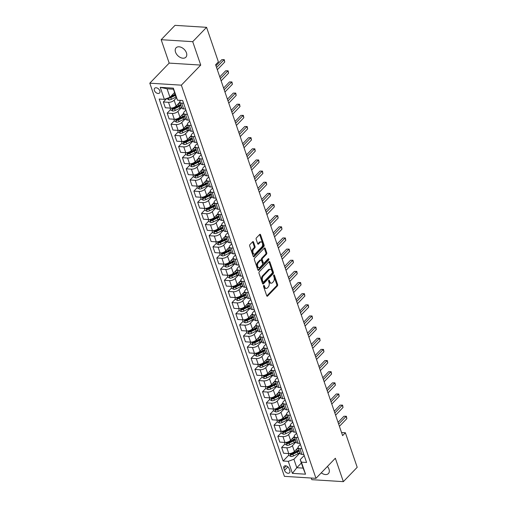 <?xml version="1.0" encoding="UTF-8"?>
<svg xmlns="http://www.w3.org/2000/svg" width="507" height="507" viewBox="0 0 507 507"><rect width="100%" height="100%" fill="white"/><g stroke="black" fill="none" stroke-linecap="round" stroke-linejoin="round"><path stroke-width="0.76" d="M263.716 285.473A0.729 0.431 93.6 0 0 263.545 286.474L266.726 295.777A1.039 0.621 93.6 0 0 267.208 296.253A1.039 0.621 93.6 0 0 267.569 296.088L277.354 285.948A1.039 0.621 93.6 0 0 277.595 284.509L274.414 275.212A0.729 0.431 93.6 0 0 273.653 275.998L274.065 277.202A3.334 1.977 93.6 0 1 273.286 281.803L272.468 282.653A3.334 1.977 93.6 0 1 271.302 283.179A3.334 1.977 93.6 0 1 269.775 281.651L269.363 280.447A0.729 0.431 93.6 0 0 268.602 281.239L269.014 282.443A3.334 1.977 93.6 0 1 268.228 287.044L267.417 287.887A3.334 1.977 93.6 0 1 266.251 288.42A3.334 1.977 93.6 0 1 264.717 286.892L264.305 285.688A0.729 0.431 93.6 0 0 263.716 285.473M175.53 52.158A6.794 4.487 -136 0 0 180.34 57.475A6.794 4.487 -136 0 0 185.879 57.215A6.794 4.487 -136 0 0 186.449 52.842A6.794 4.487 -136 0 0 181.633 47.525A6.794 4.487 -136 0 0 176.1 47.778A6.794 4.487 -136 0 0 175.53 52.158M321.286 472.822A6.794 4.487 -136 0 0 328.428 473.563A6.794 4.487 -136 0 0 328.992 469.19A6.794 4.487 -136 0 0 327.427 466.453M154.375 90.449A3.397 2.243 -136 0 0 156.777 93.111A3.397 2.243 -136 0 0 159.547 92.984A3.397 2.243 -136 0 0 159.832 90.791A3.397 2.243 -136 0 0 157.424 88.136A3.397 2.243 -136 0 0 154.66 88.262A3.397 2.243 -136 0 0 154.375 90.449M253.525 242.054A1.039 0.621 93.6 0 0 253.05 241.579A1.039 0.621 93.6 0 0 252.682 241.744L249.938 244.589A1.039 0.621 93.6 0 0 249.698 246.022L253.234 256.352A1.039 0.621 93.6 0 0 253.709 256.827A1.039 0.621 93.6 0 0 254.077 256.662L263.855 246.522A1.039 0.621 93.6 0 0 264.103 245.084L260.566 234.76A1.039 0.621 93.6 0 0 260.085 234.285A1.039 0.621 93.6 0 0 259.723 234.449L256.409 237.884A1.039 0.621 93.6 0 0 256.162 239.323L257.676 243.74A1.039 0.621 93.6 0 0 258.152 244.216A1.039 0.621 93.6 0 0 258.519 244.051L260.161 242.346A2.789 1.654 93.6 0 1 261.137 241.909A2.789 1.654 93.6 0 1 262.594 243.956A2.789 1.654 93.6 0 1 261.764 247.029L255.325 253.703A2.789 1.654 93.6 0 1 254.349 254.146A2.789 1.654 93.6 0 1 252.898 252.099A2.789 1.654 93.6 0 1 253.722 249.026L254.799 247.91A1.039 0.621 93.6 0 0 255.04 246.472L253.525 242.054L252.676 241.997A1.039 0.621 93.6 0 0 252.6 241.826M200.734 65.08L192.723 41.675L206.564 27.327L175.01 25.35L161.169 39.698L169.18 63.102L149.799 83.186L181.354 85.163L200.734 65.08L169.18 63.102M311.241 478.038L311.805 479.673L343.359 481.65L335.342 458.246L315.969 478.335L181.354 85.163M343.359 481.65L357.201 467.302L345.375 432.756L341.541 432.515M206.564 27.327L218.39 61.873L215.621 64.744L342.605 435.627L345.375 432.756M259.254 271.803A1.039 0.621 93.6 0 0 259.014 273.241L262.55 283.565A1.039 0.621 93.6 0 0 263.025 284.04A1.039 0.621 93.6 0 0 263.393 283.876L273.172 273.742A1.039 0.621 93.6 0 0 273.419 272.303L269.882 261.973A1.039 0.621 93.6 0 0 269.407 261.498A1.039 0.621 93.6 0 0 269.04 261.663L259.254 271.803M257.892 269.958L254.356 259.635A1.039 0.621 93.6 0 1 254.596 258.196L264.381 248.056A1.039 0.621 93.6 0 1 264.743 247.891A1.039 0.621 93.6 0 1 265.224 248.367L266.739 252.784A1.039 0.621 93.6 0 1 266.492 254.222L262.525 258.336A1.039 0.621 93.6 0 0 262.284 259.774L263.285 262.708A1.039 0.621 93.6 0 0 263.767 263.184A1.039 0.621 93.6 0 0 264.128 263.019L268.26 258.735A0.729 0.431 93.6 0 1 268.678 259.964L258.735 270.269A1.039 0.621 93.6 0 1 258.367 270.434A1.039 0.621 93.6 0 1 257.892 269.958M289.808 470.673L289.142 468.709A3.289 2.174 -136 0 0 286.81 466.136A3.289 2.174 -136 0 0 284.129 466.263A3.289 2.174 -136 0 0 283.85 468.379L284.522 470.344A3.289 2.174 -136 0 0 286.854 472.917A3.289 2.174 -136 0 0 289.535 472.79A3.289 2.174 -136 0 0 289.808 470.673M149.799 83.186L284.414 476.352L315.969 478.335M301.367 462.992L296.804 467.72L303.116 468.113L300.22 459.646L301.412 462.156L306.577 462.479L182.647 100.513L177.488 100.19L173.388 89.207L167.076 88.814L169.978 97.281L174.535 92.559M301.412 462.156L305.537 474.191L292.4 473.367L288.28 461.332L293.908 459.247L299.941 452.992M288.844 455.077L283.121 461.009L288.28 461.332M283.121 461.009L159.192 99.042L164.35 99.366L160.231 87.331L173.362 88.155L177.488 100.19M192.723 41.675L161.169 39.698M293.908 459.247L296.804 467.72L292.4 473.367M166.721 98.491L163.349 101.983L168.508 102.306A4.246 1.958 -18.9 0 0 174.135 100.221L176.385 97.889M163.349 101.983L165.333 107.776L170.491 108.099A4.246 1.958 -18.9 0 0 176.119 106.02L179.827 102.173M170.561 109.601L167.164 113.124L172.323 113.448A4.246 1.958 -18.9 0 0 177.951 111.369L181.658 107.522M167.164 113.124L169.148 118.917L174.307 119.24A4.246 1.958 -18.9 0 0 179.934 117.161L183.642 113.315M174.376 120.748L170.979 124.266L176.138 124.595A4.246 1.958 -18.9 0 0 181.766 122.51L185.473 118.67M170.979 124.266L172.963 130.065L178.122 130.388A4.246 1.958 -18.9 0 0 183.749 128.303L187.457 124.462M178.191 131.89L174.795 135.413L179.953 135.737A4.246 1.958 -18.9 0 0 185.581 133.658L189.288 129.811M174.795 135.413L176.778 141.206L181.937 141.529A4.246 1.958 -18.9 0 0 187.565 139.45L191.278 135.603M182.007 143.037L178.61 146.555L183.768 146.878A4.246 1.958 -18.9 0 0 189.396 144.799L193.104 140.952M178.61 146.555L180.593 152.354L185.758 152.677A4.246 1.958 -18.9 0 0 191.38 150.592L195.094 146.751M185.828 154.179L182.425 157.702L187.59 158.026A4.246 1.958 -18.9 0 0 193.211 155.941L196.919 152.1M182.425 157.702L184.409 163.495L189.574 163.818A4.246 1.958 -18.9 0 0 195.195 161.739L198.909 157.892M189.643 165.326L186.24 168.844L191.405 169.167A4.246 1.958 -18.9 0 0 197.027 167.088L200.74 163.241M186.24 168.844L188.23 174.642L193.389 174.966A4.246 1.958 -18.9 0 0 199.01 172.881L202.724 169.04M193.459 176.468L190.055 179.991L195.22 180.315A4.246 1.958 -18.9 0 0 200.842 178.23L204.555 174.389M190.055 179.991L192.045 185.784L197.204 186.107A4.246 1.958 -18.9 0 0 202.825 184.028L206.539 180.181M197.274 187.615L193.877 191.133L199.036 191.456A4.246 1.958 -18.9 0 0 204.657 189.377L208.371 185.53M193.877 191.133L195.86 196.931L201.019 197.255A4.246 1.958 -18.9 0 0 206.641 195.17L210.354 191.329M201.089 198.757L197.692 202.28L202.851 202.604A4.246 1.958 -18.9 0 0 208.472 200.518L212.186 196.678M197.692 202.28L199.676 208.073L204.834 208.396A4.246 1.958 -18.9 0 0 210.462 206.317L214.169 202.47M204.904 209.898L201.507 213.422L206.666 213.745A4.246 1.958 -18.9 0 0 212.294 211.666L216.001 207.819M201.507 213.422L203.491 219.22L208.65 219.544A4.246 1.958 -18.9 0 0 214.277 217.459L217.985 213.612M208.719 221.046L205.322 224.569L210.481 224.893A4.246 1.958 -18.9 0 0 216.109 222.807L219.816 218.967M205.322 224.569L207.306 230.362L212.465 230.685A4.246 1.958 -18.9 0 0 218.092 228.606L221.8 224.759M212.534 232.187L209.138 235.711L214.296 236.034A4.246 1.958 -18.9 0 0 219.924 233.955L223.631 230.108M209.138 235.711L211.121 241.503L216.28 241.833A4.246 1.958 -18.9 0 0 221.908 239.748L225.615 235.901M216.35 243.335L212.953 246.858L218.111 247.182A4.246 1.958 -18.9 0 0 223.739 245.096L227.447 241.256M212.953 246.858L214.936 252.651L220.095 252.974A4.246 1.958 -18.9 0 0 225.723 250.895L229.43 247.048M220.165 254.476L216.768 258L221.927 258.323A4.246 1.958 -18.9 0 0 227.554 256.244L231.262 252.397M216.768 258L218.751 263.792L223.91 264.115A4.246 1.958 -18.9 0 0 229.538 262.037L233.245 258.19M223.98 265.624L220.583 269.141L225.742 269.464A4.246 1.958 -18.9 0 0 231.369 267.385L235.077 263.539M220.583 269.141L222.567 274.94L227.725 275.263A4.246 1.958 -18.9 0 0 233.353 273.178L237.061 269.337M227.795 276.765L224.398 280.289L229.557 280.612A4.246 1.958 -18.9 0 0 235.185 278.527L238.892 274.686M224.398 280.289L226.382 286.081L231.541 286.404A4.246 1.958 -18.9 0 0 237.168 284.326L240.876 280.479M231.61 287.913L228.213 291.43L233.372 291.753A4.246 1.958 -18.9 0 0 239 289.674L242.707 285.828M228.213 291.43L230.197 297.229L235.356 297.552A4.246 1.958 -18.9 0 0 240.983 295.467L244.691 291.626M235.425 299.054L232.029 302.578L237.187 302.901A4.246 1.958 -18.9 0 0 242.815 300.816L246.522 296.975M232.029 302.578L234.012 308.37L239.171 308.693A4.246 1.958 -18.9 0 0 244.799 306.615L248.506 302.768M239.241 310.202L235.844 313.719L241.002 314.042A4.246 1.958 -18.9 0 0 246.63 311.963L250.338 308.117M235.844 313.719L237.827 319.518L242.986 319.841A4.246 1.958 -18.9 0 0 248.614 317.756L252.321 313.915M243.056 321.343L239.659 324.867L244.818 325.19A4.246 1.958 -18.9 0 0 250.445 323.105L254.153 319.264M239.659 324.867L241.643 330.659L246.801 330.982A4.246 1.958 -18.9 0 0 252.429 328.904L256.136 325.057M246.871 332.484L243.474 336.008L248.633 336.331A4.246 1.958 -18.9 0 0 254.261 334.252L257.968 330.406M243.474 336.008L245.458 341.807L250.616 342.13A4.246 1.958 -18.9 0 0 256.244 340.045L259.958 336.204M250.686 343.632L247.289 347.156L252.448 347.479A4.246 1.958 -18.9 0 0 258.076 345.394L261.783 341.553M247.289 347.156L249.273 352.948L254.438 353.271A4.246 1.958 -18.9 0 0 260.059 351.193L263.773 347.346M254.508 354.773L251.104 358.297L256.269 358.62A4.246 1.958 -18.9 0 0 261.891 356.541L265.598 352.695M251.104 358.297L253.088 364.096L258.253 364.419A4.246 1.958 -18.9 0 0 263.874 362.334L267.588 358.487M258.323 365.921L254.92 369.445L260.085 369.768A4.246 1.958 -18.9 0 0 265.706 367.683L269.42 363.842M254.92 369.445L256.91 375.237L262.068 375.56A4.246 1.958 -18.9 0 0 267.69 373.482L271.403 369.635M262.138 377.062L258.735 380.586L263.9 380.909A4.246 1.958 -18.9 0 0 269.521 378.83L273.235 374.984M258.735 380.586L260.725 386.378L265.883 386.702A4.246 1.958 -18.9 0 0 271.505 384.623L275.219 380.776M265.953 388.21L262.556 391.727L267.715 392.057A4.246 1.958 -18.9 0 0 273.336 389.972L277.05 386.131M262.556 391.727L264.54 397.526L269.699 397.849A4.246 1.958 -18.9 0 0 275.32 395.764L279.034 391.924M269.768 399.351L266.371 402.875L271.53 403.198A4.246 1.958 -18.9 0 0 277.152 401.119L280.865 397.273M266.371 402.875L268.355 408.667L273.514 408.991A4.246 1.958 -18.9 0 0 279.142 406.912L282.849 403.065M273.584 410.499L270.187 414.016L275.345 414.339A4.246 1.958 -18.9 0 0 280.973 412.261L284.68 408.414M270.187 414.016L272.17 419.815L277.329 420.138A4.246 1.958 -18.9 0 0 282.957 418.053L286.664 414.213M277.399 421.64L274.002 425.164L279.161 425.487A4.246 1.958 -18.9 0 0 284.788 423.402L288.496 419.562M274.002 425.164L275.985 430.956L281.144 431.28A4.246 1.958 -18.9 0 0 286.772 429.201L290.479 425.354M281.214 432.788L277.817 436.305L282.976 436.628A4.246 1.958 -18.9 0 0 288.603 434.55L292.311 430.703M277.817 436.305L279.801 442.104L284.959 442.427A4.246 1.958 -18.9 0 0 290.587 440.342L294.294 436.502M285.029 443.929L281.632 447.453L286.791 447.776A4.246 1.958 -18.9 0 0 292.419 445.691L296.126 441.851M281.632 447.453L283.616 453.245L288.775 453.569A4.246 1.958 -18.9 0 0 294.402 451.49L298.11 447.643M304.194 455.52L300.22 459.646M300.378 444.379L298.724 446.09A4.246 1.958 -18.9 0 0 298.122 447.681A4.246 1.958 -18.9 0 0 299.922 448.6L301.861 448.72M296.563 433.238L294.909 434.943A4.246 1.958 -18.9 0 0 294.307 436.533A4.246 1.958 -18.9 0 0 296.107 437.452L298.046 437.579M292.748 422.09L291.094 423.801A4.246 1.958 -18.9 0 0 290.492 425.392A4.246 1.958 -18.9 0 0 292.292 426.311L294.231 426.431M288.933 410.949L287.279 412.654A4.246 1.958 -18.9 0 0 286.677 414.244A4.246 1.958 -18.9 0 0 288.477 415.163L290.416 415.29M285.118 399.801L283.464 401.512A4.246 1.958 -18.9 0 0 282.862 403.103A4.246 1.958 -18.9 0 0 284.661 404.022L286.601 404.142M281.303 388.66L279.649 390.371A4.246 1.958 -18.9 0 0 279.046 391.955A4.246 1.958 -18.9 0 0 280.846 392.874L282.786 393.001M277.481 377.512L275.833 379.223A4.246 1.958 -18.9 0 0 275.225 380.814A4.246 1.958 -18.9 0 0 277.031 381.733L278.97 381.853M273.666 366.371L272.018 368.082A4.246 1.958 -18.9 0 0 271.41 369.666A4.246 1.958 -18.9 0 0 273.216 370.592L275.155 370.712M269.851 355.223L268.203 356.934A4.246 1.958 -18.9 0 0 267.595 358.525A4.246 1.958 -18.9 0 0 269.401 359.444L271.34 359.564M266.036 344.082L264.388 345.793A4.246 1.958 -18.9 0 0 263.779 347.377A4.246 1.958 -18.9 0 0 265.586 348.303L267.525 348.423M262.22 332.934L260.573 334.645A4.246 1.958 -18.9 0 0 259.964 336.236A4.246 1.958 -18.9 0 0 261.77 337.155L263.71 337.275M258.405 321.793L256.757 323.504A4.246 1.958 -18.9 0 0 256.149 325.095A4.246 1.958 -18.9 0 0 257.955 326.014L259.895 326.134M254.59 310.645L252.942 312.356A4.246 1.958 -18.9 0 0 252.334 313.947A4.246 1.958 -18.9 0 0 254.14 314.866L256.079 314.986M250.775 299.504L249.127 301.215A4.246 1.958 -18.9 0 0 248.519 302.806A4.246 1.958 -18.9 0 0 250.325 303.725L252.264 303.845M246.96 288.363L245.312 290.067A4.246 1.958 -18.9 0 0 244.704 291.658A4.246 1.958 -18.9 0 0 246.503 292.577L248.449 292.704M243.145 277.215L241.497 278.926A4.246 1.958 -18.9 0 0 240.888 280.517A4.246 1.958 -18.9 0 0 242.688 281.436L244.634 281.556M239.329 266.074L237.682 267.778A4.246 1.958 -18.9 0 0 237.073 269.369A4.246 1.958 -18.9 0 0 238.873 270.288L240.812 270.415M235.514 254.926L233.866 256.637A4.246 1.958 -18.9 0 0 233.258 258.228A4.246 1.958 -18.9 0 0 235.058 259.147L236.997 259.267M231.699 243.785L230.045 245.496A4.246 1.958 -18.9 0 0 229.443 247.08A4.246 1.958 -18.9 0 0 231.243 248.005L233.182 248.126M227.884 232.637L226.23 234.348A4.246 1.958 -18.9 0 0 225.628 235.939A4.246 1.958 -18.9 0 0 227.428 236.858L229.367 236.978M224.069 221.496L222.415 223.207A4.246 1.958 -18.9 0 0 221.812 224.791A4.246 1.958 -18.9 0 0 223.612 225.716L225.552 225.837M220.253 210.348L218.599 212.059A4.246 1.958 -18.9 0 0 217.997 213.65A4.246 1.958 -18.9 0 0 219.797 214.569L221.736 214.689M216.438 199.207L214.784 200.918A4.246 1.958 -18.9 0 0 214.182 202.508A4.246 1.958 -18.9 0 0 215.982 203.427L217.921 203.548M212.623 188.059L210.969 189.77A4.246 1.958 -18.9 0 0 210.367 191.361A4.246 1.958 -18.9 0 0 212.167 192.28L214.106 192.4M208.802 176.918L207.154 178.629A4.246 1.958 -18.9 0 0 206.545 180.219A4.246 1.958 -18.9 0 0 208.352 181.138L210.291 181.259M204.986 165.776L203.339 167.481A4.246 1.958 -18.9 0 0 202.73 169.072A4.246 1.958 -18.9 0 0 204.536 169.991L206.476 170.111M201.171 154.629L199.524 156.34A4.246 1.958 -18.9 0 0 198.915 157.93A4.246 1.958 -18.9 0 0 200.721 158.849L202.661 158.97M197.356 143.487L195.708 145.192A4.246 1.958 -18.9 0 0 195.1 146.783A4.246 1.958 -18.9 0 0 196.906 147.702L198.845 147.829M193.541 132.34L191.893 134.051A4.246 1.958 -18.9 0 0 191.285 135.642A4.246 1.958 -18.9 0 0 193.091 136.56L195.03 136.681M189.726 121.198L188.078 122.909A4.246 1.958 -18.9 0 0 187.47 124.494A4.246 1.958 -18.9 0 0 189.276 125.413L191.215 125.54M185.911 110.051L184.263 111.762A4.246 1.958 -18.9 0 0 183.654 113.353A4.246 1.958 -18.9 0 0 185.461 114.271L187.4 114.392M180.669 100.386L180.448 100.62A4.246 1.958 -18.9 0 0 179.839 102.205A4.246 1.958 -18.9 0 0 181.645 103.13L183.585 103.251M298.122 447.681L300.106 453.473A4.246 1.958 -18.9 0 0 301.906 454.392L303.845 454.513M294.307 436.533L296.291 442.332A4.246 1.958 -18.9 0 0 298.091 443.251L300.03 443.372M290.492 425.392L292.476 431.184A4.246 1.958 -18.9 0 0 294.275 432.103L296.215 432.224M286.677 414.244L288.66 420.043A4.246 1.958 -18.9 0 0 290.46 420.962L292.4 421.083M282.862 403.103L284.845 408.896A4.246 1.958 -18.9 0 0 286.645 409.814L288.584 409.941M279.046 391.955L281.03 397.754A4.246 1.958 -18.9 0 0 282.83 398.673L284.769 398.794M275.225 380.814L277.215 386.607A4.246 1.958 -18.9 0 0 279.015 387.525L280.954 387.652M271.41 369.666L273.393 375.465A4.246 1.958 -18.9 0 0 275.2 376.384L277.139 376.505M267.595 358.525L269.578 364.318A4.246 1.958 -18.9 0 0 271.384 365.243L273.324 365.363M263.779 347.377L265.763 353.176A4.246 1.958 -18.9 0 0 267.569 354.095L269.509 354.216M259.964 336.236L261.948 342.029A4.246 1.958 -18.9 0 0 263.754 342.954L265.693 343.074M256.149 325.095L258.133 330.887A4.246 1.958 -18.9 0 0 259.939 331.806L261.878 331.927M252.334 313.947L254.318 319.746A4.246 1.958 -18.9 0 0 256.124 320.665L258.063 320.785M248.519 302.806L250.502 308.598A4.246 1.958 -18.9 0 0 252.309 309.517L254.248 309.638M244.704 291.658L246.687 297.457A4.246 1.958 -18.9 0 0 248.493 298.376L250.433 298.496M240.888 280.517L242.872 286.309A4.246 1.958 -18.9 0 0 244.678 287.228L246.617 287.349M237.073 269.369L239.057 275.168A4.246 1.958 -18.9 0 0 240.857 276.087L242.802 276.207M233.258 258.228L235.242 264.02A4.246 1.958 -18.9 0 0 237.042 264.939L238.981 265.066M229.443 247.08L231.426 252.879A4.246 1.958 -18.9 0 0 233.226 253.798L235.166 253.918M225.628 235.939L227.611 241.731A4.246 1.958 -18.9 0 0 229.411 242.65L231.35 242.777M221.812 224.791L223.796 230.59A4.246 1.958 -18.9 0 0 225.596 231.509L227.535 231.629M217.997 213.65L219.981 219.442A4.246 1.958 -18.9 0 0 221.781 220.368L223.72 220.488M214.182 202.508L216.166 208.301A4.246 1.958 -18.9 0 0 217.966 209.22L219.905 209.34M210.367 191.361L212.351 197.153A4.246 1.958 -18.9 0 0 214.15 198.079L216.09 198.199M206.545 180.219L208.535 186.012A4.246 1.958 -18.9 0 0 210.335 186.931L212.275 187.051M202.73 169.072L204.714 174.871A4.246 1.958 -18.9 0 0 206.52 175.79L208.459 175.91M198.915 157.93L200.899 163.723A4.246 1.958 -18.9 0 0 202.705 164.642L204.644 164.762M195.1 146.783L197.084 152.582A4.246 1.958 -18.9 0 0 198.89 153.501L200.829 153.621M191.285 135.642L193.268 141.434A4.246 1.958 -18.9 0 0 195.075 142.353L197.014 142.48M187.47 124.494L189.453 130.293A4.246 1.958 -18.9 0 0 191.259 131.212L193.199 131.332M183.654 113.353L185.638 119.145A4.246 1.958 -18.9 0 0 187.444 120.064L189.384 120.191M179.839 102.205L181.823 108.004A4.246 1.958 -18.9 0 0 183.629 108.923L185.568 109.043M169.978 97.281L164.35 99.366M303.116 468.113L305.537 474.191M160.231 87.331L167.076 88.814M173.362 88.155L173.388 89.207M263.526 285.847L263.868 286.835A3.334 1.977 93.6 0 0 265.395 288.363L266.251 288.42M271.302 283.179L270.453 283.121A3.334 1.977 93.6 0 1 268.919 281.6L268.577 280.605M266.802 295.942L276.499 285.891A1.039 0.621 93.6 0 0 276.746 284.452L273.634 275.371M262.626 283.736L272.322 273.685A1.039 0.621 93.6 0 0 272.563 272.246L269.033 261.923A1.039 0.621 93.6 0 0 268.957 261.751M262.981 281.816A0.729 0.431 93.6 0 0 263.57 282.031L272.158 273.134A0.729 0.431 93.6 0 0 272.329 272.126L271.891 270.858A3.334 1.977 93.6 0 0 270.364 269.331A3.334 1.977 93.6 0 0 269.198 269.857L263.323 275.941A3.334 1.977 93.6 0 0 262.544 280.548L262.981 281.816L262.125 281.765A0.729 0.431 93.6 0 0 262.461 282.095L263.317 282.152M270.364 269.331L269.509 269.28A3.334 1.977 93.6 0 0 268.342 269.806L269.198 269.857M262.125 281.765L261.694 280.491A3.334 1.977 93.6 0 1 262.474 275.89L268.342 269.806M263.767 263.184L262.911 263.127A1.039 0.621 93.6 0 1 262.436 262.651L261.428 259.723A1.039 0.621 93.6 0 1 261.675 258.285L265.643 254.172A1.039 0.621 93.6 0 0 265.883 252.733L264.369 248.316A1.039 0.621 93.6 0 0 264.299 248.145M257.962 270.13L267.823 259.907A0.729 0.431 93.6 0 0 268.019 258.982M258.412 262.601A2.789 1.654 93.6 0 0 257.581 265.681A2.789 1.654 93.6 0 0 259.039 267.728A2.789 1.654 93.6 0 0 260.015 267.284L262.284 264.933A1.039 0.621 93.6 0 0 262.525 263.494L261.523 260.566A1.039 0.621 93.6 0 0 261.042 260.085A1.039 0.621 93.6 0 0 260.68 260.249L258.412 262.601L257.556 262.55A2.789 1.654 93.6 0 0 256.732 265.624A2.789 1.654 93.6 0 0 258.183 267.671L259.039 267.728M261.042 260.085L260.192 260.034A1.039 0.621 93.6 0 0 259.825 260.199L260.68 260.249M257.556 262.55L259.825 260.199M254.349 254.146L253.5 254.096A2.789 1.654 93.6 0 1 252.042 252.049A2.789 1.654 93.6 0 1 252.873 248.969L253.944 247.86A1.039 0.621 93.6 0 0 254.184 246.421L252.676 241.997M261.137 241.909L260.287 241.852A2.789 1.654 93.6 0 0 259.311 242.295L260.161 242.346M257.752 243.911L259.311 242.295M253.304 256.523L263.006 246.472A1.039 0.621 93.6 0 0 263.247 245.033L259.711 234.703A1.039 0.621 93.6 0 0 259.635 234.532M288.318 453.543L288.99 455.501L290.999 456.496A2.814 1.293 -18.9 0 0 293.509 455.926L298.059 453.727A8.118 3.739 -18.9 0 0 299.846 452.707M296.551 449.259A8.118 3.739 -18.9 0 0 298.319 448.251M298.896 449.943A8.118 3.739 161.1 0 1 297.115 450.964L292.564 453.163A2.814 1.293 161.1 0 1 290.764 453.708L291.132 454.773A2.814 1.293 -18.9 0 0 292.932 454.234L297.482 452.035A8.118 3.739 -18.9 0 0 299.263 451.015M299.016 450.292A6.743 3.105 161.1 0 1 296.95 451.566L292.4 453.765A1.432 0.659 161.1 0 1 291.924 453.949L291.132 454.773M290.764 453.708L290.441 453.847M338.657 424.093L346.085 416.393L346.845 418.624L339.417 426.324M338.061 422.363L343.949 416.26L346.389 416.279L346.845 418.624M343.949 416.26L346.389 416.279M284.503 442.396L285.175 444.354L287.184 445.355A2.814 1.293 -18.9 0 0 289.693 444.785L294.244 442.586A8.118 3.739 -18.9 0 0 296.031 441.565M292.735 438.118A8.118 3.739 -18.9 0 0 294.504 437.11M295.08 438.802A8.118 3.739 161.1 0 1 293.3 439.816L288.749 442.022A2.814 1.293 161.1 0 1 286.949 442.56L287.317 443.631A2.814 1.293 -18.9 0 0 289.117 443.093L293.661 440.887A8.118 3.739 -18.9 0 0 295.448 439.873M295.201 439.151A6.743 3.105 161.1 0 1 293.135 440.425L288.584 442.624A1.432 0.659 161.1 0 1 288.109 442.807L287.317 443.631M286.949 442.56L286.626 442.706M280.688 431.254L281.36 433.212L283.369 434.214A2.814 1.293 -18.9 0 0 285.878 433.637L290.429 431.438A8.118 3.739 -18.9 0 0 292.209 430.424M288.92 426.976A8.118 3.739 -18.9 0 0 290.688 425.962M291.265 427.654A8.118 3.739 161.1 0 1 289.484 428.675L284.934 430.874A2.814 1.293 161.1 0 1 283.134 431.419L283.495 432.484A2.814 1.293 -18.9 0 0 285.302 431.945L289.846 429.746A8.118 3.739 -18.9 0 0 291.633 428.726M291.386 428.003A6.743 3.105 161.1 0 1 289.313 429.277L284.769 431.476A1.432 0.659 161.1 0 1 284.294 431.66L283.495 432.484M283.134 431.419L282.811 431.558M276.873 420.107L277.544 422.071L279.553 423.066A2.814 1.293 -18.9 0 0 282.063 422.496L286.613 420.297A8.118 3.739 -18.9 0 0 288.394 419.276M287.45 416.513A8.118 3.739 161.1 0 1 285.669 417.534L285.086 415.841A8.118 3.739 -18.9 0 0 286.873 414.821M285.669 417.534L281.119 419.733A2.814 1.293 161.1 0 1 279.319 420.271L279.68 421.342A2.814 1.293 -18.9 0 0 281.486 420.804L286.03 418.598A8.118 3.739 -18.9 0 0 287.818 417.584M287.57 416.862A6.743 3.105 161.1 0 1 285.498 418.136L280.954 420.335A1.432 0.659 161.1 0 1 280.479 420.518L279.68 421.342M279.319 420.271L278.996 420.417M334.842 412.945L342.269 405.251L343.03 407.476L335.602 415.176M334.246 411.221L340.134 405.118L342.574 405.131L343.03 407.476M340.134 405.118L342.574 405.131M331.027 401.804L338.454 394.104L339.215 396.335L331.787 404.035M330.431 400.074L336.318 393.971L338.758 393.99L339.215 396.335M336.318 393.971L338.758 393.99M327.205 390.663L334.639 382.962L335.4 385.187L327.972 392.887M326.616 388.932L332.503 382.829L334.943 382.842L335.4 385.187M332.503 382.829L334.943 382.842M273.058 408.965L273.729 410.923L275.738 411.925A2.814 1.293 -18.9 0 0 278.248 411.354L282.798 409.149A8.118 3.739 -18.9 0 0 284.579 408.135M281.29 404.687A8.118 3.739 -18.9 0 0 283.058 403.673M283.635 405.366A8.118 3.739 161.1 0 1 281.854 406.386L277.304 408.585A2.814 1.293 161.1 0 1 275.504 409.13L275.865 410.195A2.814 1.293 -18.9 0 0 277.671 409.656L282.215 407.457A8.118 3.739 -18.9 0 0 284.002 406.437M283.755 405.714A6.743 3.105 161.1 0 1 281.683 406.988L277.139 409.193A1.432 0.659 161.1 0 1 276.664 409.371L275.865 410.195M275.504 409.13L275.174 409.269M323.39 379.515L330.817 371.815L331.584 374.046L324.157 381.746M322.801 377.785L328.688 371.682L331.128 371.701L331.584 374.046M328.688 371.682L331.128 371.701M269.242 397.818L269.914 399.782L271.923 400.777A2.814 1.293 -18.9 0 0 274.433 400.207L278.983 398.008A8.118 3.739 -18.9 0 0 280.764 396.987M277.468 393.54A8.118 3.739 -18.9 0 0 279.237 392.532M279.82 394.224A8.118 3.739 161.1 0 1 278.032 395.245L273.488 397.444A2.814 1.293 161.1 0 1 271.689 397.982L272.05 399.053A2.814 1.293 -18.9 0 0 273.856 398.515L278.4 396.309A8.118 3.739 -18.9 0 0 280.187 395.295M279.94 394.573A6.743 3.105 161.1 0 1 277.868 395.847L273.324 398.046A1.432 0.659 161.1 0 1 272.848 398.229L272.05 399.053M271.689 397.982L271.359 398.128M265.427 386.676L266.099 388.635L268.108 389.636A2.814 1.293 -18.9 0 0 270.618 389.065L275.168 386.86A8.118 3.739 -18.9 0 0 276.949 385.846M276.004 383.083A8.118 3.739 161.1 0 1 274.217 384.097L273.641 382.411A8.118 3.739 -18.9 0 0 275.421 381.384M274.217 384.097L269.673 386.302A2.814 1.293 161.1 0 1 267.867 386.841L268.235 387.912A2.814 1.293 -18.9 0 0 270.035 387.367L274.585 385.168A8.118 3.739 -18.9 0 0 276.372 384.148M276.125 383.425A6.743 3.105 161.1 0 1 274.053 384.699L269.509 386.904A1.432 0.659 161.1 0 1 269.033 387.082L268.235 387.912M267.867 386.841L267.544 386.98M261.612 375.535L262.284 377.493L264.293 378.488A2.814 1.293 -18.9 0 0 266.802 377.918L271.353 375.719A8.118 3.739 -18.9 0 0 273.134 374.698M269.838 371.251A8.118 3.739 -18.9 0 0 271.606 370.243M272.189 371.935A8.118 3.739 161.1 0 1 270.402 372.956L265.858 375.155A2.814 1.293 161.1 0 1 264.052 375.693L264.42 376.764A2.814 1.293 -18.9 0 0 266.219 376.226L270.77 374.027A8.118 3.739 -18.9 0 0 272.557 373.006M272.31 372.284A6.743 3.105 161.1 0 1 270.237 373.558L265.687 375.757A1.432 0.659 161.1 0 1 265.218 375.941L264.42 376.764M264.052 375.693L263.729 375.839M257.797 364.387L258.469 366.346L260.478 367.347A2.814 1.293 -18.9 0 0 262.987 366.776L267.538 364.571A8.118 3.739 -18.9 0 0 269.318 363.557M266.023 360.109A8.118 3.739 -18.9 0 0 267.791 359.095M268.374 360.794A8.118 3.739 161.1 0 1 266.587 361.808L262.043 364.013A2.814 1.293 161.1 0 1 260.237 364.552L260.604 365.623A2.814 1.293 -18.9 0 0 262.404 365.078L266.955 362.879A8.118 3.739 -18.9 0 0 268.742 361.859M268.495 361.142A6.743 3.105 161.1 0 1 266.422 362.41L261.872 364.615A1.432 0.659 161.1 0 1 261.403 364.793L260.604 365.623M260.237 364.552L259.914 364.691M253.982 353.246L254.653 355.204L256.662 356.199A2.814 1.293 -18.9 0 0 259.172 355.629L263.722 353.43A8.118 3.739 -18.9 0 0 265.503 352.409M262.208 348.962A8.118 3.739 -18.9 0 0 263.976 347.954M264.559 349.646A8.118 3.739 161.1 0 1 262.772 350.667L258.228 352.866A2.814 1.293 161.1 0 1 256.422 353.404L256.789 354.475A2.814 1.293 -18.9 0 0 258.589 353.937L263.139 351.738A8.118 3.739 -18.9 0 0 264.927 350.717M264.679 349.995A6.743 3.105 161.1 0 1 262.607 351.269L258.057 353.468A1.432 0.659 161.1 0 1 257.588 353.652L256.789 354.475M256.422 353.404L256.098 353.55M319.575 368.374L327.002 360.673L327.769 362.898L320.342 370.598M318.985 366.643L324.873 360.54L327.313 360.553L327.769 362.898M324.873 360.54L327.313 360.553M315.76 357.226L323.187 349.526L323.954 351.757L316.526 359.457M315.17 355.496L321.058 349.393L323.498 349.412L323.954 351.757M321.058 349.393L323.498 349.412M311.944 346.085L319.372 338.384L320.139 340.615L312.711 348.309M311.355 344.354L317.243 338.251L319.683 338.264L320.139 340.615M317.243 338.251L319.683 338.264M308.129 334.937L315.557 327.237L316.324 329.468L308.896 337.168M307.54 333.207L313.427 327.104L315.867 327.123L316.324 329.468M313.427 327.104L315.867 327.123M304.314 323.796L311.742 316.095L312.508 318.326L305.081 326.02M303.725 322.065L309.612 315.962L312.052 315.975L312.508 318.326M309.612 315.962L312.052 315.975M250.166 342.098L250.838 344.057L252.847 345.058A2.814 1.293 -18.9 0 0 255.357 344.487L259.901 342.282A8.118 3.739 -18.9 0 0 261.688 341.268M260.744 338.505A8.118 3.739 161.1 0 1 258.957 339.519L258.38 337.833A8.118 3.739 -18.9 0 0 260.161 336.806M258.957 339.519L254.406 341.724A2.814 1.293 161.1 0 1 252.606 342.263L252.974 343.334A2.814 1.293 -18.9 0 0 254.774 342.795L259.324 340.59A8.118 3.739 -18.9 0 0 261.111 339.576M260.864 338.853A6.743 3.105 161.1 0 1 258.792 340.121L254.241 342.326A1.432 0.659 161.1 0 1 253.773 342.504L252.974 343.334M252.606 342.263L252.283 342.409M300.499 312.648L307.926 304.948L308.693 307.179L301.259 314.879M299.91 310.918L305.797 304.815L308.237 304.834L308.693 307.179M305.797 304.815L308.237 304.834M246.351 330.957L247.017 332.915L249.032 333.91A2.814 1.293 -18.9 0 0 251.542 333.34L256.086 331.141A8.118 3.739 -18.9 0 0 257.873 330.12M254.577 326.673A8.118 3.739 -18.9 0 0 256.346 325.665M256.929 327.357A8.118 3.739 161.1 0 1 255.141 328.378L250.591 330.577A2.814 1.293 161.1 0 1 248.791 331.115L249.159 332.186A2.814 1.293 -18.9 0 0 250.959 331.648L255.509 329.449A8.118 3.739 -18.9 0 0 257.29 328.428M257.043 327.706A6.743 3.105 161.1 0 1 254.977 328.98L250.426 331.179A1.432 0.659 161.1 0 1 249.957 331.363L249.159 332.186M248.791 331.115L248.468 331.261M296.684 301.507L304.111 293.807L304.878 296.037L297.444 303.737M296.094 299.776L301.982 293.673L304.422 293.686L304.878 296.037M301.982 293.673L304.422 293.686M242.536 319.809L243.202 321.768L245.217 322.769A2.814 1.293 -18.9 0 0 247.727 322.199L252.271 319.999A8.118 3.739 -18.9 0 0 254.058 318.979M250.762 315.531A8.118 3.739 -18.9 0 0 252.53 314.524M253.113 316.216A8.118 3.739 161.1 0 1 251.326 317.23L246.776 319.435A2.814 1.293 161.1 0 1 244.976 319.974L245.344 321.045A2.814 1.293 -18.9 0 0 247.143 320.506L251.694 318.301A8.118 3.739 -18.9 0 0 253.475 317.287M253.227 316.564A6.743 3.105 161.1 0 1 251.161 317.838L246.611 320.037A1.432 0.659 161.1 0 1 246.142 320.221L245.344 321.045M244.976 319.974L244.653 320.12M292.869 290.359L300.296 282.665L301.057 284.89L293.629 292.59M292.279 288.629L298.167 282.526L300.607 282.545L301.057 284.89M298.167 282.526L300.607 282.545M238.721 308.668L239.386 310.626L241.402 311.621A2.814 1.293 -18.9 0 0 243.911 311.051L248.455 308.852A8.118 3.739 -18.9 0 0 250.243 307.831M249.298 305.068A8.118 3.739 161.1 0 1 247.511 306.089L246.934 304.403A8.118 3.739 -18.9 0 0 248.715 303.376M247.511 306.089L242.961 308.288A2.814 1.293 161.1 0 1 241.161 308.833L241.528 309.897A2.814 1.293 -18.9 0 0 243.328 309.359L247.879 307.16A8.118 3.739 -18.9 0 0 249.659 306.139M249.412 305.417A6.743 3.105 161.1 0 1 247.346 306.691L242.796 308.89A1.432 0.659 161.1 0 1 242.327 309.074L241.528 309.897M241.161 308.833L240.838 308.972M289.053 279.218L296.481 271.518L297.241 273.748L289.814 281.448M288.458 277.487L294.352 271.384L296.791 271.403L297.241 273.748M294.352 271.384L296.791 271.403M234.899 297.52L235.571 299.479L237.587 300.48A2.814 1.293 -18.9 0 0 240.096 299.91L244.64 297.71A8.118 3.739 -18.9 0 0 246.427 296.69M243.132 293.242A8.118 3.739 -18.9 0 0 244.9 292.235M245.483 293.927A8.118 3.739 161.1 0 1 243.696 294.947L239.146 297.146A2.814 1.293 161.1 0 1 237.346 297.685L237.713 298.756A2.814 1.293 -18.9 0 0 239.513 298.217L244.063 296.012A8.118 3.739 -18.9 0 0 245.844 294.998M245.597 294.275A6.743 3.105 161.1 0 1 243.531 295.549L238.981 297.748A1.432 0.659 161.1 0 1 238.512 297.932L237.713 298.756M237.346 297.685L237.023 297.831M285.238 268.07L292.666 260.376L293.426 262.601L285.999 270.301M284.642 266.346L290.536 260.243L292.976 260.256L293.426 262.601M290.536 260.243L292.976 260.256M231.084 286.379L231.756 288.337L233.771 289.339A2.814 1.293 -18.9 0 0 236.281 288.768L240.825 286.563A8.118 3.739 -18.9 0 0 242.612 285.549M241.662 282.779A8.118 3.739 161.1 0 1 239.881 283.8L239.304 282.114A8.118 3.739 -18.9 0 0 241.085 281.087M239.881 283.8L235.33 285.999A2.814 1.293 161.1 0 1 233.531 286.544L233.898 287.608A2.814 1.293 -18.9 0 0 235.698 287.07L240.248 284.871A8.118 3.739 -18.9 0 0 242.029 283.85M241.782 283.128A6.743 3.105 161.1 0 1 239.716 284.402L235.166 286.601A1.432 0.659 161.1 0 1 234.69 286.785L233.898 287.608M233.531 286.544L233.207 286.683M281.423 256.929L288.851 249.229L289.611 251.459L282.184 259.159M280.827 255.198L286.715 249.095L289.161 249.114L289.611 251.459M286.715 249.095L289.161 249.114M227.269 275.231L227.941 277.196L229.956 278.191A2.814 1.293 -18.9 0 0 232.46 277.621L237.01 275.421A8.118 3.739 -18.9 0 0 238.797 274.401M237.846 271.638A8.118 3.739 161.1 0 1 236.066 272.658L235.489 270.966A8.118 3.739 -18.9 0 0 237.27 269.946M236.066 272.658L231.515 274.857A2.814 1.293 161.1 0 1 229.715 275.396L230.083 276.467A2.814 1.293 -18.9 0 0 231.883 275.928L236.433 273.723A8.118 3.739 -18.9 0 0 238.214 272.709M237.967 271.986A6.743 3.105 161.1 0 1 235.901 273.26L231.35 275.459A1.432 0.659 161.1 0 1 230.875 275.643L230.083 276.467M229.715 275.396L229.392 275.542M223.454 264.09L224.126 266.048L226.135 267.05A2.814 1.293 -18.9 0 0 228.644 266.479L233.195 264.274A8.118 3.739 -18.9 0 0 234.982 263.26M231.686 259.812A8.118 3.739 -18.9 0 0 233.454 258.798M234.031 260.497A8.118 3.739 161.1 0 1 232.25 261.511L227.7 263.716A2.814 1.293 161.1 0 1 225.9 264.255L226.268 265.326A2.814 1.293 -18.9 0 0 228.068 264.781L232.618 262.582A8.118 3.739 -18.9 0 0 234.399 261.561M234.152 260.839A6.743 3.105 161.1 0 1 232.086 262.113L227.535 264.318A1.432 0.659 161.1 0 1 227.06 264.496L226.268 265.326M225.9 264.255L225.577 264.394M219.639 252.942L220.311 254.907L222.32 255.902A2.814 1.293 -18.9 0 0 224.829 255.332L229.379 253.132A8.118 3.739 -18.9 0 0 231.167 252.112M227.871 248.664A8.118 3.739 -18.9 0 0 229.639 247.657M230.216 249.349A8.118 3.739 161.1 0 1 228.435 250.369L223.885 252.568A2.814 1.293 161.1 0 1 222.085 253.107L222.453 254.178A2.814 1.293 -18.9 0 0 224.252 253.639L228.803 251.434A8.118 3.739 -18.9 0 0 230.584 250.42M230.336 249.698A6.743 3.105 161.1 0 1 228.27 250.971L223.72 253.17A1.432 0.659 161.1 0 1 223.245 253.354L222.453 254.178M222.085 253.107L221.762 253.253M215.824 241.801L216.495 243.759L218.504 244.761A2.814 1.293 -18.9 0 0 221.014 244.19L225.564 241.985A8.118 3.739 -18.9 0 0 227.351 240.971M224.056 237.523A8.118 3.739 -18.9 0 0 225.824 236.509M226.401 238.208A8.118 3.739 161.1 0 1 224.62 239.222L220.07 241.427A2.814 1.293 161.1 0 1 218.27 241.966L218.637 243.037A2.814 1.293 -18.9 0 0 220.437 242.492L224.981 240.293A8.118 3.739 -18.9 0 0 226.768 239.272M226.521 238.55A6.743 3.105 161.1 0 1 224.455 239.824L219.905 242.029A1.432 0.659 161.1 0 1 219.43 242.207L218.637 243.037M218.27 241.966L217.947 242.105M212.008 230.66L212.68 232.618L214.689 233.613A2.814 1.293 -18.9 0 0 217.199 233.043L221.749 230.843A8.118 3.739 -18.9 0 0 223.53 229.823M222.586 227.06A8.118 3.739 161.1 0 1 220.805 228.08L220.222 226.388A8.118 3.739 -18.9 0 0 222.009 225.368M220.805 228.08L216.255 230.279A2.814 1.293 161.1 0 1 214.455 230.818L214.816 231.889A2.814 1.293 -18.9 0 0 216.622 231.35L221.166 229.151A8.118 3.739 -18.9 0 0 222.953 228.131M222.706 227.409A6.743 3.105 161.1 0 1 220.634 228.682L216.09 230.881A1.432 0.659 161.1 0 1 215.614 231.065L214.816 231.889M214.455 230.818L214.131 230.964M208.193 219.512L208.865 221.47L210.874 222.472A2.814 1.293 -18.9 0 0 213.384 221.901L217.934 219.696A8.118 3.739 -18.9 0 0 219.715 218.682M216.426 215.234A8.118 3.739 -18.9 0 0 218.194 214.22M218.77 215.919A8.118 3.739 161.1 0 1 216.99 216.933L212.439 219.138A2.814 1.293 161.1 0 1 210.639 219.677L211.001 220.748A2.814 1.293 -18.9 0 0 212.807 220.203L217.351 218.004A8.118 3.739 -18.9 0 0 219.138 216.983M218.891 216.267A6.743 3.105 161.1 0 1 216.819 217.535L212.275 219.74A1.432 0.659 161.1 0 1 211.799 219.918L211.001 220.748M210.639 219.677L210.316 219.816M204.378 208.371L205.05 210.329L207.059 211.324A2.814 1.293 -18.9 0 0 209.568 210.754L214.119 208.554A8.118 3.739 -18.9 0 0 215.9 207.534M212.61 204.087A8.118 3.739 -18.9 0 0 214.379 203.079M214.955 204.771A8.118 3.739 161.1 0 1 213.174 205.791L208.624 207.99A2.814 1.293 161.1 0 1 206.824 208.529L207.186 209.6A2.814 1.293 -18.9 0 0 208.992 209.061L213.536 206.862A8.118 3.739 -18.9 0 0 215.323 205.842M215.076 205.12A6.743 3.105 161.1 0 1 213.003 206.393L208.459 208.592A1.432 0.659 161.1 0 1 207.984 208.776L207.186 209.6M206.824 208.529L206.495 208.675M200.563 197.223L201.235 199.181L203.244 200.183A2.814 1.293 -18.9 0 0 205.753 199.612L210.304 197.407A8.118 3.739 -18.9 0 0 212.084 196.393M211.14 193.63A8.118 3.739 161.1 0 1 209.353 194.644L208.776 192.958A8.118 3.739 -18.9 0 0 210.557 191.931M209.353 194.644L204.809 196.849A2.814 1.293 161.1 0 1 203.009 197.388L203.37 198.459A2.814 1.293 -18.9 0 0 205.177 197.92L209.721 195.715A8.118 3.739 -18.9 0 0 211.508 194.701M211.261 193.978A6.743 3.105 161.1 0 1 209.188 195.246L204.644 197.451A1.432 0.659 161.1 0 1 204.169 197.629L203.37 198.459M203.009 197.388L202.68 197.534M196.748 186.082L197.419 188.04L199.428 189.035A2.814 1.293 -18.9 0 0 201.938 188.465L206.488 186.265A8.118 3.739 -18.9 0 0 208.269 185.245M204.974 181.798A8.118 3.739 -18.9 0 0 206.742 180.79M207.325 182.482A8.118 3.739 161.1 0 1 205.538 183.502L200.994 185.701A2.814 1.293 161.1 0 1 199.188 186.24L199.555 187.311A2.814 1.293 -18.9 0 0 201.361 186.772L205.905 184.573A8.118 3.739 -18.9 0 0 207.693 183.553M207.445 182.831A6.743 3.105 161.1 0 1 205.373 184.104L200.829 186.303A1.432 0.659 161.1 0 1 200.354 186.487L199.555 187.311M199.188 186.24L198.864 186.386M192.933 174.934L193.604 176.892L195.613 177.894A2.814 1.293 -18.9 0 0 198.123 177.323L202.673 175.124A8.118 3.739 -18.9 0 0 204.454 174.104M203.51 171.341A8.118 3.739 161.1 0 1 201.723 172.355L201.146 170.669A8.118 3.739 -18.9 0 0 202.927 169.649M201.723 172.355L197.179 174.56A2.814 1.293 161.1 0 1 195.372 175.099L195.74 176.17A2.814 1.293 -18.9 0 0 197.54 175.631L202.09 173.426A8.118 3.739 -18.9 0 0 203.877 172.412M203.63 171.689A6.743 3.105 161.1 0 1 201.558 172.963L197.008 175.162A1.432 0.659 161.1 0 1 196.539 175.346L195.74 176.17M195.372 175.099L195.049 175.245M189.117 163.793L189.789 165.751L191.798 166.746A2.814 1.293 -18.9 0 0 194.308 166.176L198.858 163.976A8.118 3.739 -18.9 0 0 200.639 162.956M197.343 159.515A8.118 3.739 -18.9 0 0 199.112 158.501M199.695 160.193A8.118 3.739 161.1 0 1 197.907 161.213L193.363 163.412A2.814 1.293 161.1 0 1 191.557 163.957L191.925 165.022A2.814 1.293 -18.9 0 0 193.725 164.483L198.275 162.284A8.118 3.739 -18.9 0 0 200.062 161.264M199.815 160.542A6.743 3.105 161.1 0 1 197.743 161.815L193.192 164.015A1.432 0.659 161.1 0 1 192.723 164.198L191.925 165.022M191.557 163.957L191.234 164.097M185.302 152.645L185.974 154.61L187.983 155.605A2.814 1.293 -18.9 0 0 190.493 155.034L195.043 152.835A8.118 3.739 -18.9 0 0 196.824 151.815M193.528 148.367A8.118 3.739 -18.9 0 0 195.296 147.36M195.879 149.052A8.118 3.739 161.1 0 1 194.092 150.072L189.548 152.271A2.814 1.293 161.1 0 1 187.742 152.81L188.11 153.881A2.814 1.293 -18.9 0 0 189.91 153.342L194.46 151.137A8.118 3.739 -18.9 0 0 196.247 150.123M196 149.4A6.743 3.105 161.1 0 1 193.928 150.674L189.377 152.873A1.432 0.659 161.1 0 1 188.908 153.057L188.11 153.881M187.742 152.81L187.419 152.956M181.487 141.504L182.159 143.462L184.168 144.463A2.814 1.293 -18.9 0 0 186.677 143.893L191.221 141.687A8.118 3.739 -18.9 0 0 193.009 140.673M192.064 137.904A8.118 3.739 161.1 0 1 190.277 138.924L189.7 137.239A8.118 3.739 -18.9 0 0 191.481 136.212M190.277 138.924L185.727 141.123A2.814 1.293 161.1 0 1 183.927 141.668L184.295 142.733A2.814 1.293 -18.9 0 0 186.094 142.194L190.645 139.995A8.118 3.739 -18.9 0 0 192.432 138.975M192.185 138.253A6.743 3.105 161.1 0 1 190.112 139.526L185.562 141.732A1.432 0.659 161.1 0 1 185.093 141.909L184.295 142.733M183.927 141.668L183.604 141.808M177.672 130.356L178.337 132.321L180.353 133.316A2.814 1.293 -18.9 0 0 182.862 132.745L187.406 130.546A8.118 3.739 -18.9 0 0 189.193 129.526M185.898 126.078A8.118 3.739 -18.9 0 0 187.666 125.071M188.249 126.763A8.118 3.739 161.1 0 1 186.462 127.783L181.912 129.982A2.814 1.293 161.1 0 1 180.112 130.521L180.479 131.592A2.814 1.293 -18.9 0 0 182.279 131.053L186.83 128.848A8.118 3.739 -18.9 0 0 188.61 127.834M188.363 127.111A6.743 3.105 161.1 0 1 186.297 128.385L181.747 130.584A1.432 0.659 161.1 0 1 181.278 130.768L180.479 131.592M180.112 130.521L179.789 130.667M173.857 119.215L174.522 121.173L176.537 122.174A2.814 1.293 -18.9 0 0 179.047 121.604L183.591 119.399A8.118 3.739 -18.9 0 0 185.378 118.385M182.083 114.937A8.118 3.739 -18.9 0 0 183.851 113.923M184.434 115.621A8.118 3.739 161.1 0 1 182.647 116.635L178.096 118.841A2.814 1.293 161.1 0 1 176.297 119.379L176.664 120.451A2.814 1.293 -18.9 0 0 178.464 119.906L183.014 117.706A8.118 3.739 -18.9 0 0 184.795 116.686M184.548 115.964A6.743 3.105 161.1 0 1 182.482 117.237L177.932 119.443A1.432 0.659 161.1 0 1 177.463 119.62L176.664 120.451M176.297 119.379L175.973 119.519M170.041 108.067L170.707 110.032L172.722 111.027A2.814 1.293 -18.9 0 0 175.232 110.456L179.776 108.257A8.118 3.739 -18.9 0 0 181.563 107.237M178.268 103.789A8.118 3.739 -18.9 0 0 180.036 102.782M180.619 104.474A8.118 3.739 161.1 0 1 178.832 105.494L174.281 107.693A2.814 1.293 161.1 0 1 172.481 108.232L172.849 109.303A2.814 1.293 -18.9 0 0 174.649 108.764L179.199 106.565A8.118 3.739 -18.9 0 0 180.98 105.545M180.733 104.822A6.743 3.105 161.1 0 1 178.667 106.096L174.116 108.295A1.432 0.659 161.1 0 1 173.648 108.479L172.849 109.303M172.481 108.232L172.158 108.378M166.752 98.478L168.907 99.885A2.814 1.293 -18.9 0 0 171.417 99.315L175.961 97.11A8.118 3.739 -18.9 0 0 176.075 97.059M175.13 94.289A8.118 3.739 161.1 0 1 175.016 94.346L174.44 92.661A8.118 3.739 -18.9 0 0 174.547 92.597M168.387 97.87L169.034 98.162A2.814 1.293 -18.9 0 0 170.834 97.617L175.384 95.417A8.118 3.739 -18.9 0 0 175.498 95.36M175.283 94.733A6.743 3.105 161.1 0 1 174.852 94.948L170.301 97.154A1.432 0.659 161.1 0 1 169.908 97.312M175.016 94.346L170.878 96.349M277.608 245.787L285.035 238.087L285.796 240.312L278.368 248.012M277.012 244.057L282.9 237.954L285.346 237.967L285.796 240.312M282.9 237.954L285.346 237.967M273.793 234.64L281.22 226.94L281.981 229.17L274.553 236.87M273.197 232.909L279.084 226.806L281.531 226.825L281.981 229.17M279.084 226.806L281.531 226.825M269.978 223.498L277.405 215.798L278.166 218.029L270.738 225.723M269.382 221.768L275.269 215.665L277.709 215.678L278.166 218.029M275.269 215.665L277.709 215.678M266.162 212.351L273.59 204.651L274.35 206.881L266.923 214.581M265.567 210.62L271.454 204.517L273.894 204.536L274.35 206.881M271.454 204.517L273.894 204.536M262.347 201.209L269.775 193.509L270.535 195.74L263.108 203.434M261.751 199.479L267.639 193.376L270.079 193.389L270.535 195.74M267.639 193.376L270.079 193.389M258.526 190.062L265.96 182.362L266.72 184.592L259.292 192.292M257.936 188.331L263.824 182.228L266.264 182.247L266.72 184.592M263.824 182.228L266.264 182.247M254.71 178.92L262.144 171.22L262.905 173.451L255.477 181.151M254.121 177.19L260.009 171.087L262.449 171.1L262.905 173.451M260.009 171.087L262.449 171.1M250.895 167.773L258.323 160.079L259.09 162.303L251.662 170.003M250.306 166.043L256.193 159.939L258.633 159.959L259.09 162.303M256.193 159.939L258.633 159.959M247.08 156.631L254.508 148.931L255.275 151.162L247.847 158.862M246.491 154.901L252.378 148.798L254.818 148.817L255.275 151.162M252.378 148.798L254.818 148.817M243.265 145.484L250.692 137.79L251.459 140.014L244.032 147.714M242.676 143.76L248.563 137.657L251.003 137.67L251.459 140.014M248.563 137.657L251.003 137.67M239.45 134.342L246.877 126.642L247.644 128.873L240.217 136.573M238.86 132.612L244.748 126.509L247.188 126.528L247.644 128.873M244.748 126.509L247.188 126.528M235.635 123.201L243.062 115.501L243.829 117.725L236.401 125.425M235.045 121.471L240.933 115.368L243.373 115.381L243.829 117.725M240.933 115.368L243.373 115.381M231.819 112.053L239.247 104.353L240.014 106.584L232.58 114.284M231.23 110.323L237.118 104.22L239.558 104.239L240.014 106.584M237.118 104.22L239.558 104.239M228.004 100.912L235.432 93.212L236.199 95.436L228.765 103.136M227.415 99.182L233.302 93.079L235.742 93.092L236.199 95.436M233.302 93.079L235.742 93.092M224.189 89.764L231.617 82.064L232.377 84.295L224.95 91.995M223.6 88.034L229.487 81.931L231.927 81.95L232.377 84.295M229.487 81.931L231.927 81.95M220.374 78.623L227.801 70.923L228.562 73.154L221.134 80.847M219.778 76.893L225.672 70.79L228.112 70.803L228.562 73.154M225.672 70.79L228.112 70.803M216.559 67.475L223.986 59.775L224.747 62.006L217.319 69.706M215.963 65.745L221.857 59.642L224.297 59.661L224.747 62.006M221.857 59.642L224.297 59.661M174.135 100.221L176.119 106.02M177.951 111.369L179.934 117.161M181.766 122.51L183.749 128.303M185.581 133.658L187.565 139.45M189.396 144.799L191.38 150.592M193.211 155.941L195.195 161.739M197.027 167.088L199.01 172.881M200.842 178.23L202.825 184.028M204.657 189.377L206.641 195.17M208.472 200.518L210.462 206.317M212.294 211.666L214.277 217.459M216.109 222.807L218.092 228.606M219.924 233.955L221.908 239.748M223.739 245.096L225.723 250.895M227.554 256.244L229.538 262.037M231.369 267.385L233.353 273.178M235.185 278.527L237.168 284.326M239 289.674L240.983 295.467M242.815 300.816L244.799 306.615M246.63 311.963L248.614 317.756M250.445 323.105L252.429 328.904M254.261 334.252L256.244 340.045M258.076 345.394L260.059 351.193M261.891 356.541L263.874 362.334M265.706 367.683L267.69 373.482M269.521 378.83L271.505 384.623M273.336 389.972L275.32 395.764M277.152 401.119L279.142 406.912M280.973 412.261L282.957 418.053M284.788 423.402L286.772 429.201M288.603 434.55L290.587 440.342M292.419 445.691L294.402 451.49M299.922 448.6L301.906 454.392M286.791 447.776L288.775 453.569M282.976 436.628L284.959 442.427M296.107 437.452L298.091 443.251M279.161 425.487L281.144 431.28M292.292 426.311L294.275 432.103M275.345 414.339L277.329 420.138M288.477 415.163L290.46 420.962M271.53 403.198L273.514 408.991M284.661 404.022L286.645 409.814M267.715 392.057L269.699 397.849M280.846 392.874L282.83 398.673M263.9 380.909L265.883 386.702M277.031 381.733L279.015 387.525M260.085 369.768L262.068 375.56M273.216 370.592L275.2 376.384M256.269 358.62L258.253 364.419M269.401 359.444L271.384 365.243M252.448 347.479L254.438 353.271M265.586 348.303L267.569 354.095M248.633 336.331L250.616 342.13M261.77 337.155L263.754 342.954M244.818 325.19L246.801 330.982M257.955 326.014L259.939 331.806M241.002 314.042L242.986 319.841M254.14 314.866L256.124 320.665M237.187 302.901L239.171 308.693M250.325 303.725L252.309 309.517M233.372 291.753L235.356 297.552M246.503 292.577L248.493 298.376M229.557 280.612L231.541 286.404M242.688 281.436L244.678 287.228M225.742 269.464L227.725 275.263M238.873 270.288L240.857 276.087M221.927 258.323L223.91 264.115M235.058 259.147L237.042 264.939M218.111 247.182L220.095 252.974M231.243 248.005L233.226 253.798M214.296 236.034L216.28 241.833M227.428 236.858L229.411 242.65M210.481 224.893L212.465 230.685M223.612 225.716L225.596 231.509M206.666 213.745L208.65 219.544M219.797 214.569L221.781 220.368M202.851 202.604L204.834 208.396M215.982 203.427L217.966 209.22M199.036 191.456L201.019 197.255M212.167 192.28L214.15 198.079M195.22 180.315L197.204 186.107M208.352 181.138L210.335 186.931M191.405 169.167L193.389 174.966M204.536 169.991L206.52 175.79M187.59 158.026L189.574 163.818M200.721 158.849L202.705 164.642M183.768 146.878L185.758 152.677M196.906 147.702L198.89 153.501M179.953 135.737L181.937 141.529M193.091 136.56L195.075 142.353M176.138 124.595L178.122 130.388M189.276 125.413L191.259 131.212M172.323 113.448L174.307 119.24M185.461 114.271L187.444 120.064M168.508 102.306L170.491 108.099M181.645 103.13L183.629 108.923M287.875 466.865L284.522 470.344M286.233 465.908L283.85 468.379M263.868 286.835L264.717 286.892M268.653 280.403L269.363 280.447M268.919 281.6L269.775 281.651M273.704 275.168L274.414 275.212M276.746 284.452L277.595 284.509M276.499 285.891L277.354 285.948M266.866 296.044L267.569 296.088M263.596 285.644L264.305 285.688M269.033 261.923L269.882 261.973M272.563 272.246L273.419 272.303M272.322 273.685L273.172 273.742M262.683 283.831L263.393 283.876M262.474 275.89L263.323 275.941M261.694 280.491L262.544 280.548M264.369 248.316L265.224 248.367M265.883 252.733L266.739 252.784M265.643 254.172L266.492 254.222M261.675 258.285L262.525 258.336M261.428 259.723L262.284 259.774M262.436 262.651L263.285 262.708M267.823 259.907L268.678 259.964M258.025 270.225L258.735 270.269M254.184 246.421L255.04 246.472M253.944 247.86L254.799 247.91M252.873 248.969L253.722 249.026M257.816 244.006L258.519 244.051M259.711 234.703L260.566 234.76M263.247 245.033L264.103 245.084M263.006 246.472L263.855 246.522M253.367 256.618L254.077 256.662M289.941 453.524L290.948 456.477M297.482 452.035L298.059 453.727M296.538 449.278L297.115 450.964M292.932 454.234L293.509 455.926M292.438 452.802L292.564 453.163M286.125 442.377L287.133 445.33M293.661 440.887L294.244 442.586M292.723 438.13L293.3 439.816M289.117 443.093L289.693 444.785M288.622 441.654L288.749 442.022M282.31 431.235L283.318 434.188M289.846 429.746L290.429 431.438M288.901 426.989L289.484 428.675M285.302 431.945L285.878 433.637M284.807 430.513L284.934 430.874M278.495 420.088L279.503 423.041M286.03 418.598L286.613 420.297M281.486 420.804L282.063 422.496M280.992 419.365L281.119 419.733M274.68 408.946L275.688 411.899M282.215 407.457L282.798 409.149M281.271 404.7L281.854 406.386M277.671 409.656L278.248 411.354M277.177 408.224L277.304 408.585M270.865 397.805L271.872 400.752M278.4 396.309L278.983 398.008M277.456 393.552L278.032 395.245M273.856 398.515L274.433 400.207M273.362 397.076L273.488 397.444M267.05 386.657L268.057 389.61M274.585 385.168L275.168 386.86M270.035 387.367L270.618 389.065M269.547 385.935L269.673 386.302M263.234 375.516L264.242 378.463M270.77 374.027L271.353 375.719M269.825 371.263L270.402 372.956M266.219 376.226L266.802 377.918M265.731 374.793L265.858 375.155M259.419 364.368L260.427 367.322M266.955 362.879L267.538 364.571M266.01 360.122L266.587 361.808M262.404 365.078L262.987 366.776M261.916 363.646L262.043 364.013M255.604 353.227L256.612 356.174M263.139 351.738L263.722 353.43M262.195 348.981L262.772 350.667M258.589 353.937L259.172 355.629M258.101 352.504L258.228 352.866M251.783 342.079L252.797 345.033M259.324 340.59L259.901 342.282M254.774 342.795L255.357 344.487M254.286 341.357L254.406 341.724M247.967 330.938L248.981 333.885M255.509 329.449L256.086 331.141M254.565 326.692L255.141 328.378M250.959 331.648L251.542 333.34M250.471 330.215L250.591 330.577M244.152 319.79L245.166 322.744M251.694 318.301L252.271 319.999M250.75 315.544L251.326 317.23M247.143 320.506L247.727 322.199M246.656 319.068L246.776 319.435M240.337 308.649L241.351 311.602M247.879 307.16L248.455 308.852M243.328 309.359L243.911 311.051M242.84 307.926L242.961 308.288M236.522 297.501L237.536 300.455M244.063 296.012L244.64 297.71M243.119 293.255L243.696 294.947M239.513 298.217L240.096 299.91M239.025 296.779L239.146 297.146M232.707 286.36L233.721 289.313M240.248 284.871L240.825 286.563M235.698 287.07L236.281 288.768M235.21 285.637L235.33 285.999M228.891 275.219L229.905 278.166M236.433 273.723L237.01 275.421M231.883 275.928L232.46 277.621M231.388 274.49L231.515 274.857M225.076 264.071L226.09 267.024M232.618 262.582L233.195 264.274M231.674 259.825L232.25 261.511M228.068 264.781L228.644 266.479M227.573 263.348L227.7 263.716M221.261 252.93L222.269 255.877M228.803 251.434L229.379 253.132M227.858 248.677L228.435 250.369M224.252 253.639L224.829 255.332M223.758 252.207L223.885 252.568M217.446 241.782L218.454 244.735M224.981 240.293L225.564 241.985M224.043 237.536L224.62 239.222M220.437 242.492L221.014 244.19M219.943 241.059L220.07 241.427M213.631 230.641L214.638 233.588M221.166 229.151L221.749 230.843M216.622 231.35L217.199 233.043M216.128 229.918L216.255 230.279M209.816 219.493L210.823 222.446M217.351 218.004L217.934 219.696M216.407 215.247L216.99 216.933M212.807 220.203L213.384 221.901M212.313 218.77L212.439 219.138M206 208.352L207.008 211.299M213.536 206.862L214.119 208.554M212.591 204.106L213.174 205.791M208.992 209.061L209.568 210.754M208.497 207.629L208.624 207.99M202.185 197.204L203.193 200.157M209.721 195.715L210.304 197.407M205.177 197.92L205.753 199.612M204.682 196.482L204.809 196.849M198.37 186.063L199.378 189.016M205.905 184.573L206.488 186.265M204.961 181.817L205.538 183.502M201.361 186.772L201.938 188.465M200.867 185.34L200.994 185.701M194.555 174.915L195.563 177.868M202.09 173.426L202.673 175.124M197.54 175.631L198.123 177.323M197.052 174.193L197.179 174.56M190.74 163.774L191.747 166.727M198.275 162.284L198.858 163.976M197.331 159.528L197.907 161.213M193.725 164.483L194.308 166.176M193.237 163.051L193.363 163.412M186.925 152.626L187.932 155.579M194.46 151.137L195.043 152.835M193.516 148.38L194.092 150.072M189.91 153.342L190.493 155.034M189.422 151.904L189.548 152.271M183.103 141.485L184.117 144.438M190.645 139.995L191.221 141.687M186.094 142.194L186.677 143.893M185.606 140.762L185.727 141.123M179.288 130.343L180.302 133.29M186.83 128.848L187.406 130.546M185.885 126.091L186.462 127.783M182.279 131.053L182.862 132.745M181.791 129.615L181.912 129.982M175.473 119.196L176.487 122.149M183.014 117.706L183.591 119.399M182.07 114.95L182.647 116.635M178.464 119.906L179.047 121.604M177.976 118.473L178.096 118.841M171.658 108.054L172.672 111.001M179.199 106.565L179.776 108.257M178.255 103.802L178.832 105.494M174.649 108.764L175.232 110.456M174.161 107.332L174.281 107.693M168.197 97.94L168.856 99.86M175.384 95.417L175.961 97.11M170.834 97.617L171.417 99.315M169.82 97.344L169.034 98.162"/></g></svg>
